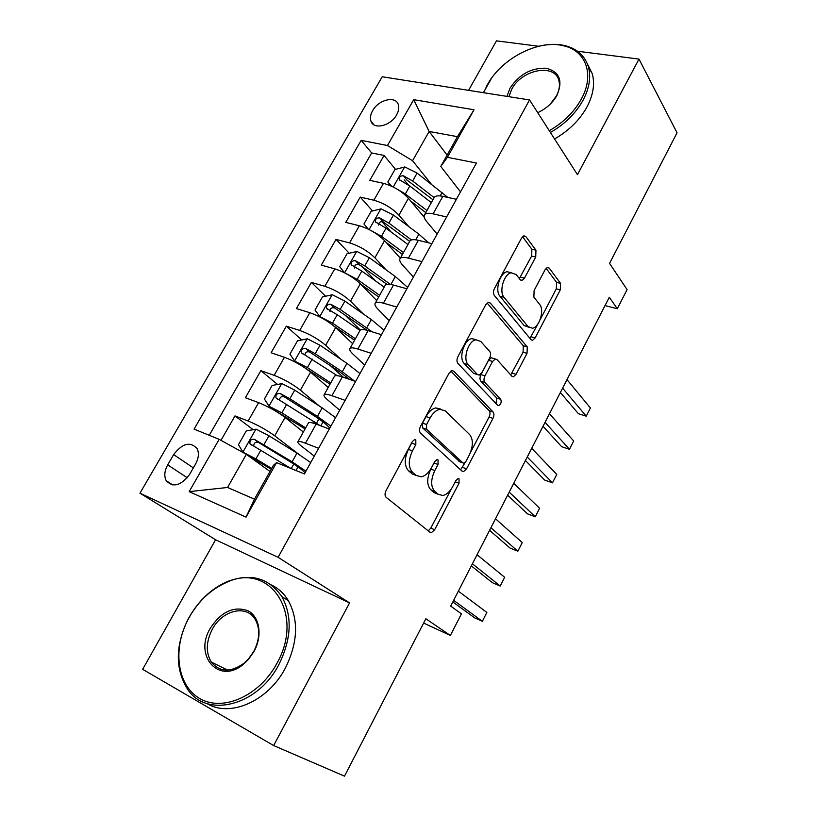 <?xml version="1.0" encoding="UTF-8"?>
<svg xmlns="http://www.w3.org/2000/svg" width="817" height="817" viewBox="0 0 817 817"><rect width="100%" height="100%" fill="white"/><g stroke="black" fill="none" stroke-linecap="round" stroke-linejoin="round"><path stroke-width="1.23" d="M415.812 439.893L414.597 439.556L412.371 441.537L386.043 490.598C384.684 493.56 384.715 495.796 386.135 497.328L430.059 532.306L431.417 532.653L434.664 529.722L459.021 483.235L459.072 478.813L458.061 478.537L455.937 480.478L452.792 486.472C449.942 491.66 446.613 494.663 442.814 495.49L438.167 494.254L434.705 491.293C430.651 486.564 430.671 479.671 434.797 470.592L438.035 464.475L438.055 459.91L436.952 459.603L434.767 461.564L431.509 467.702C428.629 472.91 425.218 475.943 421.306 476.811L416.2 475.474L412.544 472.338C408.224 467.365 408.204 460.216 412.462 450.902L415.822 444.622L415.812 439.893M372.654 110.642C370.469 114.533 369.907 118.046 370.959 121.161C373.594 130.056 390.72 125.971 396.602 114.901C398.727 111.061 399.299 107.609 398.288 104.545C395.653 95.477 378.516 99.654 372.654 110.642M535.727 257.028L535.962 250.216L525.852 236.583L523.922 235.827L521.542 238.064L494.469 288.513C493.192 291.301 493.141 293.609 494.316 295.437L531.05 339.698L532.633 340.27L535.135 337.911L560.288 289.882L560.574 283.387L549.208 268.078L547.482 267.394L545.143 269.62L534.114 290.474L533.879 297.112L539.731 304.567C544.663 310.082 539.383 327.26 532.459 328.24L528.109 326.647L504.069 297.357C498.738 291.71 503.895 273.909 511.207 272.745L516.211 274.604L520.245 279.751L522.053 280.425L524.504 278.127L535.727 257.028L531.653 256.048L531.887 249.246L522.523 236.695M273.644 745.553L349.564 602.905L215.596 539.751L142.658 669.317L273.644 745.553L344.498 776.15L425.851 618.765L450.381 635.463L461.431 613.843L450.678 606.102L609.298 297.245L617.305 308.744L627.088 289.606L609.543 263.391L677.048 132.783L638.986 59.09L577.435 51.216M349.564 602.905L278.107 557.306L529.539 99.94L577.466 174.685L638.986 59.09M453.741 371.163L451.913 370.601L449.033 373.216L420.51 426.362C419.182 429.262 419.182 431.529 420.52 433.153L462.116 471.174L463.556 471.583L466.558 468.846L492.978 418.406C494.193 415.71 494.244 413.586 493.121 412.023L453.741 371.163L451.944 370.591M457.969 356.539L485.758 304.761L488.372 302.341L490.261 303.005L527.261 346.919L527.036 353.353L516.068 374.309L513.444 376.77L511.891 376.239L496.94 359.531L495.265 358.969L492.58 361.461L484.971 375.83C483.725 378.577 483.674 380.773 484.838 382.417L500.719 399.36C501.72 401.995 501.046 404.078 498.687 405.61L497.624 405.273L457.898 363.402C456.642 361.665 456.672 359.378 457.969 356.539M538.75 46.263L496.46 40.85L468.59 90.35M408.377 184.959L404.201 179.883M395.53 169.364L384.061 155.455L369.805 180.353L383.479 183.345L373.869 200.216C383.684 203.055 392.037 208.039 398.921 215.157L408.725 226.544M391.2 232.048L381.917 221.57M372.521 210.96L360.236 197.081L345.744 222.387L359.337 225.747L349.564 242.904C359.347 245.958 367.803 250.931 374.911 257.825L386.084 269.845M375.759 281.089L361.247 265.872M349.216 253.25L336.012 239.401L321.285 265.127L334.786 268.854L324.849 286.307C334.602 289.596 343.15 294.559 350.493 301.207L363.442 314.075M360.379 330.017L344.386 314.484M325.615 296.244L311.379 282.416L296.408 308.581L309.817 312.697L299.716 330.446C309.439 333.969 318.089 338.922 325.666 345.315L341.006 359.347M343.079 377.046L330.16 365.475M301.728 339.974L286.338 326.167L271.111 352.77L284.428 357.295L274.155 375.34C283.836 379.108 292.588 384.051 300.411 390.179L319.141 405.906M277.576 384.45L260.868 370.663L245.376 397.726L258.601 402.658C268.262 406.57 277.075 411.513 285.051 417.477L303.352 432.03M383.479 183.345C393.304 186.092 401.617 191.076 408.418 198.296L424.197 217.169M359.337 225.747C369.131 228.709 377.546 233.693 384.562 240.678L400.34 258.182M334.786 268.854C344.549 272.051 353.056 277.024 360.307 283.765L376.688 300.574M309.817 312.697C319.549 316.128 328.158 321.091 335.654 327.586L352.648 343.671M284.428 357.295C294.13 360.961 302.841 365.914 310.562 372.143L328.209 387.483M189.585 474.442L195.58 464.005C198.715 458.163 199.225 453.016 197.081 448.574C190.167 441.262 182.354 443.274 173.643 454.62L167.699 464.883C164.442 470.878 163.951 476.158 166.229 480.723C173.143 487.861 180.925 485.768 189.585 474.442M278.107 557.306L139.952 493.192L382.223 76.767L529.539 99.94M384.061 155.455L371.664 152.942L361.165 140.361L194.068 429.129L219.15 439.321L246.336 454.334L269.967 471.46M361.165 140.361L387.452 145.528L413.719 99.674L474.034 109.774L447.43 157.324L476.464 163.032L304.424 473.942L276.544 462.626L246.05 517.12L189.176 491.63L219.15 439.321M437.146 234.091L426.78 221.713C424.197 218.558 423.482 216.188 424.656 214.595C425.963 213.145 428.772 212.89 433.092 213.84L446.633 216.954M413.392 277.014L402.618 265.127C399.922 262.094 399.115 259.867 400.187 258.458C401.402 257.171 404.16 257.059 408.449 258.131L421.919 261.614M389.239 320.662L378.046 309.275C375.238 306.365 374.319 304.302 375.299 303.066C376.423 301.953 379.119 301.994 383.387 303.189L396.776 307.049M364.678 365.056L353.046 354.18C350.125 351.412 349.104 349.502 349.982 348.45C351.004 347.521 353.638 347.725 357.877 349.043L371.184 353.301M339.698 410.195L327.607 399.86C324.574 397.236 323.44 395.499 324.216 394.642C325.135 393.896 327.699 394.254 331.916 395.714L345.131 400.371M253.188 429.691L234.969 415.914L248.143 421.021C257.784 425.034 266.648 429.967 274.726 435.818L298.756 454.252M314.279 456.121L301.728 446.348C298.573 443.866 297.327 442.303 297.991 441.64C298.808 441.098 301.31 441.619 305.487 443.212L318.61 448.298M308.326 423.124L308.53 422.746C309.398 422.113 311.92 422.573 316.108 424.115L329.282 429.027M456.397 199.307L442.834 196.335C438.504 195.437 435.665 195.743 434.327 197.265L433.888 198.051M431.856 243.65L418.355 240.321C414.056 239.299 411.278 239.473 410.022 240.821L409.634 241.536M406.886 288.779L393.467 285.072C389.188 283.928 386.472 283.948 385.307 285.133L384.95 285.756M381.468 334.704L368.13 330.609C363.882 329.333 361.226 329.2 360.164 330.201L359.858 330.752M355.609 381.447L342.354 376.943C338.136 375.544 335.542 375.248 334.572 376.065L334.316 376.535M260.868 370.663L274.155 375.34M286.338 326.167L299.716 330.446M311.379 282.416L324.849 286.307M336.012 239.401L349.564 242.904M360.236 197.081L373.869 200.216M371.664 152.942L209.264 435.298M234.969 415.914L220.988 440.332M447.124 155.118L429.15 131.466L412.575 160.735L431.243 184.08M246.336 454.334L227.565 487.483L254.455 499.167L273.378 465.384L276.544 462.626M215.596 539.751L139.952 493.192M605.019 305.589L617.305 308.744M423.625 623.065L450.381 635.463M460.502 191.872L440.782 166.443L457.449 136.674L429.15 131.466L413.719 99.674M447.43 157.324L440.782 166.443M412.575 160.735L387.452 145.528M227.565 487.483L189.176 491.63M254.455 499.167L246.05 517.12M474.034 109.774L457.449 136.674M412.391 441.497L408.439 449.421C404.18 458.715 404.211 465.843 408.541 470.817L412.544 472.338M416.006 475.392L412.217 473.952L408.541 470.817M437.667 494.06L434.246 492.733L430.773 489.771C426.699 485.053 426.719 478.159 430.835 469.111L434.399 462.259M428.22 530.856L430.784 528.139L451.484 488.678M470.388 452.659L489.046 417.089C490.261 414.403 490.312 412.279 489.189 410.726L450.831 371.081M460.584 469.775L465.363 462.238M426.586 424.534L426.586 429.262L462.892 462.892L463.923 463.188L466.007 461.278L469.295 455.018C473.268 446.286 473.37 439.454 469.612 434.532L445.326 410.89L439.771 409.276C436.084 410.144 432.857 413.045 430.099 417.977L426.586 424.534L422.552 423.114L422.552 427.842L426.586 429.262M459.828 461.779L422.552 427.842M440.874 409.143L435.727 407.908C432.04 408.766 428.813 411.656 426.055 416.578L430.099 417.977M422.552 423.114L426.055 416.578M487.116 303.015L523.299 345.775L527.261 346.919M510.707 374.921L523.084 352.198L523.299 345.775M492.865 358.244L491.252 357.764L488.566 360.246L480.968 374.574C479.722 377.321 479.681 379.507 480.845 381.151L496.777 398.093L500.719 399.36M495.99 403.547L496.777 398.093M480.723 341.404L475.872 339.811C468.09 340.893 462.463 359.398 468.274 364.739L477.496 374.584L479.191 375.126L481.959 372.583L489.608 358.163C490.864 355.426 490.905 353.199 489.751 351.494L480.723 341.404M476.199 339.749L471.797 338.616C464.005 339.688 458.388 358.152 464.219 363.494L468.274 364.739M477.516 374.605L473.472 373.328L464.219 363.494M519.336 278.597L531.653 256.048M511.309 272.725L507.112 271.714C499.79 272.868 494.642 290.627 499.984 296.265L504.069 297.357M528.579 327.157L524.116 325.544L499.984 296.265M540.027 319.917L556.316 288.871L556.591 282.386L546.073 268.282M529.978 338.401L537.954 323.859M310.715 462.585L296.959 453.129L268.956 435.788L256.14 429.17L246.274 430.916L238.441 444.693L243.047 452.25L255.915 458.909L271.652 468.447M243.047 452.25L244.62 453.384M248.031 455.569L271.224 469.224M452.802 601.966L474.636 617.856L482.357 621.308L486.85 612.444L458.357 591.151M305.946 471.195L292.129 461.819L254.281 439.28C250.921 439.046 249.502 440.577 250.033 443.856L290.872 468.437M253.75 446.102C253.821 442.916 255.435 441.711 258.591 442.497L289.514 461.35C297.541 466.323 302.719 470.143 305.047 472.808M453.639 600.332L482.357 621.308L486.85 612.444M189.37 617.08L187.747 620.103C172.203 650.087 177.442 686.74 200.727 699.056C223.787 711.801 259.949 695.298 276.851 663.455C305.374 613.475 269.191 561.391 226.197 582.562C211.011 589.323 198.745 600.832 189.37 617.08M278.893 664.527C257.855 706.031 206.262 718.735 187.41 688.945C175.226 669.143 175.298 646.196 187.624 620.123L189.278 617.029C198.868 600.403 211.429 588.628 226.952 581.714C250.502 572.758 268.824 577.772 281.926 596.747C292.496 616.355 291.485 638.955 278.893 664.527M210.337 628.202C221.182 611.688 233.672 605.857 247.806 610.697C259.622 616.488 262.768 635.555 254.056 651.374L248.501 659.35L243.905 663.833C219.426 685.514 193.22 656.102 210.337 628.202M253.862 651.261C259.867 639.211 260.296 628.559 255.139 619.296C246.479 604.263 222.255 610.146 212.308 629.233C206.017 641.59 205.67 652.538 211.286 662.087C219.824 672.36 230.803 672.687 244.222 663.087L248.582 658.829L253.862 651.261M271.407 584.962C278.362 588.301 283.989 593.499 288.278 600.546C298.848 620.072 297.899 642.54 285.439 667.949C268.405 701.017 230.098 717.898 206.915 703.519M549.259 130.689C563.383 122.642 574.065 112.103 581.316 99.092C594.694 75.082 586.177 50.93 564.087 45.905C538.965 38.961 501.567 58.283 487.381 84.754L483.633 92.719M537.984 46.457C547.88 43.924 557.01 43.679 565.384 45.721C577.364 48.918 585.043 56.016 588.444 67.014C591.14 77.155 589.353 88.216 583.072 100.195C575.679 113.471 564.792 124.235 550.403 132.466M483.409 92.689L491.466 78.33M506.948 96.386L509.992 88.205C519.173 74.408 531.213 67.75 546.103 68.23C559.574 71.671 563.189 80.72 556.939 95.375L555.958 97.06C551.546 103.892 545.47 109.1 537.709 112.685M550.219 104.157L556.316 96.1C559.328 90.421 560.156 85.172 558.808 80.372C554.641 62.98 521.573 69.598 511.708 89.267L508.879 96.692M587.413 63.951L592.305 73.816C595.001 83.937 593.244 94.956 587.014 106.874C579.682 120.079 568.857 130.771 554.549 138.941M335.552 417.691L322.174 407.867L294.702 390.128L281.977 383.602L272.102 385.491L264.402 399.043L269.11 406.284L281.885 412.861L305.66 427.894M269.11 406.284L272.919 409.307L305.098 428.905M319.835 419.581L318.262 420.03M471.317 565.915L492.477 582.746L500.229 586.034L504.661 577.282L477.057 554.733M330.865 426.168L317.415 416.404L289.851 398.747L280.211 393.488C276.922 393.273 275.513 394.744 275.962 397.92L320.101 425.596M279.506 400.085C279.843 397.144 281.467 396.082 284.367 396.888L314.708 416.139C322.582 421.235 327.586 425.259 329.721 428.22M472.41 563.791L500.229 586.034L504.661 577.282M359.98 373.543L346.959 363.351L320.019 345.244L307.376 338.8L297.5 340.842L289.923 354.159L294.733 361.104L307.417 367.589L330.732 382.959M294.733 361.104L296.918 363.003M301.371 365.587L330.037 384.194M348.297 378.23L342.742 377.076M489.587 530.335L510.094 548.084L517.866 551.199L522.247 542.559L495.521 518.785M354.496 381.069L342.282 371.755L315.239 353.72L305.701 348.481C302.484 348.267 301.075 349.696 301.453 352.76L337.196 375.667M304.874 354.874C305.415 352.168 307.029 351.228 309.704 352.045L339.494 371.684L349.656 379.425M490.925 527.731L517.866 551.199L522.247 542.559M384 330.129L371.337 319.58L344.897 301.116L332.356 294.753L322.46 296.939L315.015 310.031L319.917 316.69L332.509 323.093L355.385 338.769M319.917 316.69L320.591 317.323M334.194 326.279L354.568 340.229M507.633 495.204L527.486 513.852L535.288 516.804L539.608 508.276L513.74 483.317M372.184 331.845L340.209 309.449L330.762 304.22C327.617 304.026 326.208 305.415 326.524 308.377L337.227 314.719L360.021 330.456M330.048 311.665C329.802 308.53 331.334 307.294 334.623 307.958L367.109 330.303M509.205 492.14L535.288 516.804L539.608 508.276M345.336 273.205L357.182 279.332L379.629 295.305M360.777 284.245L378.7 296.98M344.498 272.776L339.698 266.638L347.021 253.76L356.917 251.442L369.376 257.723L395.305 276.534L407.642 287.41M525.443 460.533L544.663 480.049L552.486 482.847L556.755 474.422L531.714 448.308M390.424 284.408L364.75 265.913L355.405 260.705C352.321 260.531 350.912 261.869 351.167 264.728L361.829 271.101L384.194 287.135M354.496 267.996C354.496 265.045 356.038 263.911 359.123 264.606L386.952 284.336M527.241 457.02L552.486 482.847L556.755 474.422M371.643 230.894L381.457 236.297L403.475 252.565M386.165 242.445L402.424 254.444M368.263 229.128L363.963 223.96L371.173 211.297L381.069 208.846L393.437 215.045L418.886 234.183L428.731 242.884M543.019 426.3L561.626 446.664L569.469 449.309L573.687 440.986L549.463 413.749M411.451 239.943L388.892 223.102L379.639 217.914C376.627 217.751 375.217 219.048 375.422 221.815L386.022 228.198L407.959 244.518M378.588 225.063C378.782 222.285 380.334 221.254 383.224 221.958L409.705 241.393M545.051 422.348L569.469 449.309L573.687 440.986M397.47 189.34L405.324 193.976L426.934 210.51M410.818 201.166L425.78 212.594M391.282 186.051L387.84 181.987L394.928 169.528L404.823 166.944L417.109 173.071L447.828 197.428M387.84 181.987L391.547 186.174M560.38 392.497L578.385 413.688L586.249 416.18L590.405 407.969L566.988 379.629M434.133 197.622L412.646 180.996L403.486 175.818C400.514 175.665 399.115 176.932 399.268 179.607L409.817 186.01L431.345 202.606M403.486 175.818L406.927 180.016L432.939 199.756M562.627 388.116L586.249 416.18L590.405 407.969M408.418 198.296L398.921 215.157M384.562 240.678L374.911 257.825M360.307 283.765L350.493 301.207M335.654 327.586L325.666 345.315M310.562 372.143L300.411 390.179M285.051 417.477L274.726 435.818M316.108 424.115L305.487 443.212M442.834 196.335L433.092 213.84M418.355 240.321L408.449 258.131M393.467 285.072L383.387 303.189M368.13 330.609L357.877 349.043M342.354 376.943L331.916 395.714M258.601 402.658L248.143 421.021M187.267 477.782L167.699 464.883M193.353 467.886L173.643 454.62M408.439 449.421L412.462 450.902M412.217 473.952L416.2 475.474M434.072 463.004L438.035 464.475M430.835 469.111L434.797 470.592M430.773 489.771L434.705 491.293M434.246 492.733L438.167 494.254M455.232 481.805L459.021 483.235M430.784 528.139L434.664 529.722M411.799 443.161L415.822 444.622M489.189 410.726L493.121 412.023M489.046 417.089L492.978 418.406M462.647 467.416L466.558 468.846M458.96 461.462L462.892 462.892M488.117 302.423L490.261 303.005M523.084 352.198L527.036 353.353M512.126 373.093L516.068 374.309M488.566 360.246L492.58 361.461M480.968 374.574L484.971 375.83M480.845 381.151L484.838 382.417M473.472 373.328L477.496 374.584M520.439 277.096L524.504 278.127M524.116 325.544L528.109 326.647M547.053 267.547L549.208 268.078M556.591 282.386L560.574 283.387M556.316 288.871L560.288 289.882M531.173 336.788L535.135 337.911M523.411 236.021L525.852 236.583M531.887 249.246L535.962 250.216M255.884 429.211L242.935 452.056M296.02 470.531L298.021 466.926M296.959 453.129L292.129 461.819M260.889 450.096L255.915 458.909M268.956 435.788L264.014 444.55M258.591 442.497L254.281 439.28M281.722 383.643L268.987 406.1M320.815 425.871L323.021 421.909M314.402 421.817L313.605 423.247M322.174 407.867L317.415 416.404M286.767 404.201L281.885 412.861M294.702 390.128L289.851 398.747M284.367 396.888L280.211 393.488M307.131 338.851L294.61 360.93M347.092 378.557L347.429 377.944M346.959 363.351L342.282 371.755M312.217 359.082L307.417 367.589M320.019 345.244L315.239 353.72M309.704 352.045L305.701 348.481M332.1 294.814L319.794 316.516M371.337 319.58L366.731 327.842M337.227 314.719L332.509 323.093M344.897 301.116L340.209 309.449M334.623 307.958L330.762 304.22M356.661 251.503L344.58 272.817M395.305 276.534L390.883 284.479M361.829 271.101L357.182 279.332M369.376 257.723L364.75 265.913M359.123 264.606L355.405 260.705M380.814 208.907L369.11 229.546M418.886 234.183L415.761 239.81M386.022 228.198L381.457 236.297M393.437 215.045L388.892 223.102M383.224 221.958L379.639 217.914M404.578 167.015L393.243 186.991M442.089 192.526L440.21 195.906M409.817 186.01L405.324 193.976M417.109 173.071L412.646 180.996M373.88 124.776L370.959 121.161M308.53 422.746L297.991 441.64M334.572 376.065L324.216 394.642M360.164 330.201L349.982 348.45M385.307 285.133L375.299 303.066M410.022 240.821L400.187 258.458M434.327 197.265L424.656 214.595M172.908 485.022L166.229 480.723M429.497 531.867L431.417 532.653M461.881 470.96L463.556 471.583M435.727 407.908L439.771 409.276M511.953 376.31L513.444 376.77M491.252 357.764L495.265 358.969M497.614 405.263L498.687 405.61M471.797 338.616L475.872 339.811M520.511 280.037L522.053 280.425M507.112 271.714L511.207 272.745M531.203 339.862L532.633 340.27M293.773 464.046L291.24 468.59M251.718 445.102L250.033 443.856M288.278 600.546L281.926 596.747M211.286 662.087L227.688 670.103M248.582 658.829L248.501 659.35M244.222 663.087L243.905 663.833M226.197 582.562L226.952 581.714M486.85 85.724L486.34 86.459M592.305 73.816L588.444 67.014M555.376 97.703L555.958 97.06M564.087 45.905L565.384 45.721M318.405 419.764L316.506 423.175M277.361 399.053L275.962 397.92M302.678 353.843L301.453 352.76M327.607 309.418L326.524 308.377M352.127 265.729L351.167 264.728M376.259 222.755L375.422 221.815M400.003 180.496L399.268 179.607"/></g></svg>

